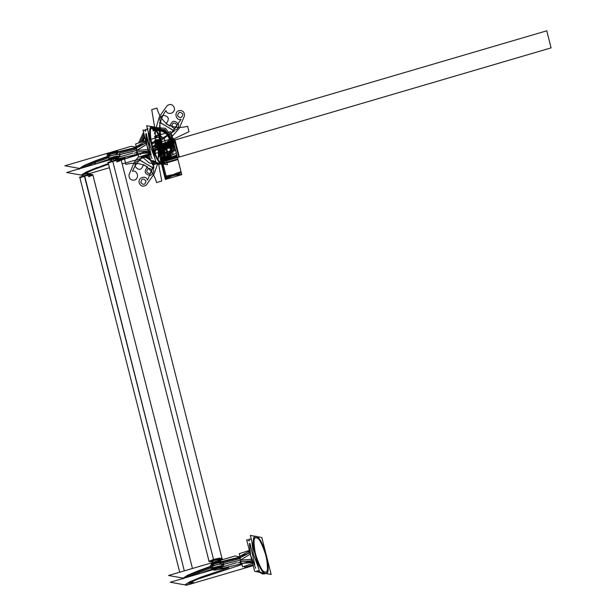 <?xml version="1.0" encoding="UTF-8"?>
<svg xmlns="http://www.w3.org/2000/svg" width="616" height="616" viewBox="0 0 616 616"><rect width="100%" height="100%" fill="white"/><g stroke="black" fill="none" stroke-linecap="round" stroke-linejoin="round"><path stroke-width="0.92" d="M249.395 540.91L248.725 540.786M251.367 539.531L248.933 539.085M259.359 571.124L256.934 570.686M256.418 537.814L255.732 537.837L256.418 537.814C253.653 536.382 253.315 541.764 255.417 553.969C259.59 566.551 262.809 572.587 265.088 572.072L265.773 572.048L265.088 572.072C267.852 573.504 268.183 568.121 266.081 555.917C261.916 543.335 258.689 537.298 256.418 537.814C253.653 536.382 253.315 541.764 255.417 553.969C259.59 566.551 262.809 572.587 265.088 572.072C267.852 573.504 268.183 568.121 266.081 555.917C261.916 543.335 258.689 537.298 256.418 537.814C249.272 535.497 258.474 571.879 265.088 572.072C272.233 574.389 263.024 538.007 256.418 537.814C253.653 536.382 253.315 541.764 255.417 553.969C259.59 566.551 262.809 572.587 265.088 572.072C267.852 573.504 268.183 568.121 266.081 555.917C261.916 543.335 258.689 537.298 256.418 537.814M261.823 537.514L271.179 574.474L259.675 572.372L250.327 535.412L261.823 537.514M256.079 536.467C263.209 536.675 273.134 575.922 265.427 573.419C258.296 573.211 248.364 533.964 256.079 536.467L255.332 536.49L256.079 536.467C253.091 534.919 252.729 540.725 255.001 553.892C259.498 567.467 262.97 573.981 265.427 573.419L263.817 573.896L266.166 573.396L263.817 573.896L261.946 572.788L263.817 573.896L265.427 573.419C268.414 574.967 268.769 569.161 266.505 555.994C262.008 542.419 258.528 535.912 256.079 536.467C253.091 534.919 252.729 540.725 255.001 553.892C259.498 567.467 262.97 573.981 265.427 573.419L262.632 573.958L265.427 573.419C268.414 574.967 268.769 569.161 266.505 555.994C262.008 542.419 258.528 535.912 256.079 536.467C253.091 534.919 252.729 540.725 255.001 553.892C259.498 567.467 262.97 573.981 265.427 573.419C268.414 574.967 268.769 569.161 266.505 555.994C262.008 542.419 258.528 535.912 256.079 536.467M251.798 541.241L253.392 554.369L258.605 568.152L253.392 554.369L251.798 541.241L253.392 554.369L258.605 568.152L253.392 554.369L251.798 541.241L253.392 554.369L258.605 568.152L253.392 554.369L251.798 541.241M264.564 573.866L265.296 573.396L262.632 573.958L259.698 572.38L262.632 573.958L264.564 573.866L262.632 573.958L263.317 573.989L260.553 571.964L263.317 573.989L263.817 573.896L261.946 572.788L263.817 573.896L261.946 572.788L263.817 573.896L265.296 573.396M249.411 543.489L250.674 555.563L255.694 568.322L250.674 555.563L249.411 543.489L250.674 555.563L255.694 568.322L250.674 555.563L249.411 543.489M259.559 572.249L257.465 570.778L259.559 572.249L257.465 570.778L259.559 572.249L254.662 571.355L246.67 539.77L249.226 540.24M251.99 560.814L251.166 560.753L251.998 560.822M251.605 559.289L240.402 560.198L251.605 559.289L240.402 560.198L240.733 561.507L240.433 560.329M249.911 552.598L239.17 558.342L240.486 558.589L239.97 558.489L240.402 560.198L250.281 554.038M251.983 560.783L240.017 561.707L241.341 561.954L240.817 561.854L241.195 563.34M247.763 553.684L249.734 551.882M249.357 550.388L239.254 553.699L239.894 556.233M239.485 556.587L249.98 552.86M249.519 551.035L239.07 556.718L239.878 558.127M239.97 558.489L240.386 560.152M252.452 562.639L240.771 563.455L241.356 563.979L251.905 560.468M253.037 564.949L244.675 567.221L244.436 566.281M248.086 561.854L252.306 562.038M252.675 563.524L242.581 566.836L241.819 563.84M145.73 131.231L145.06 131.108M147.701 129.853L145.276 129.406M155.694 161.446L153.269 161.007M152.745 128.105C155.016 127.589 158.243 133.626 162.408 146.208C164.511 158.412 164.179 163.802 161.415 162.362L162.1 162.339L161.415 162.362C164.179 163.802 164.511 158.412 162.408 146.208C158.243 133.626 155.016 127.589 152.745 128.105L152.06 128.128L152.745 128.105C149.981 126.673 149.642 132.055 151.744 144.26C155.917 156.849 159.144 162.878 161.415 162.362C159.144 162.878 155.917 156.849 151.744 144.26C149.642 132.055 149.981 126.673 152.745 128.105C145.599 125.787 154.801 162.17 161.415 162.362C168.561 164.68 159.351 128.297 152.745 128.105C149.981 126.673 149.642 132.055 151.744 144.26C155.917 156.849 159.144 162.878 161.415 162.362C164.179 163.802 164.511 158.412 162.408 146.208C158.243 133.626 155.016 127.589 152.745 128.105M158.158 127.805L167.506 164.765L156.002 162.662L146.654 125.71L158.158 127.805M152.406 126.757C159.536 126.965 169.462 166.212 161.754 163.717C154.624 163.502 144.691 124.263 152.406 126.757L151.659 126.788L152.406 126.757C149.419 125.21 149.057 131.023 151.328 144.183C155.825 157.758 159.305 164.272 161.754 163.717L160.152 164.187L158.274 163.078L160.152 164.187L158.274 163.078L160.152 164.187L161.754 163.717C159.305 164.272 155.825 157.758 151.328 144.183C149.057 131.023 149.419 125.21 152.406 126.757C154.855 126.203 158.335 132.709 162.832 146.285C165.096 159.452 164.742 165.257 161.754 163.717L158.966 164.249L160.152 164.187L158.274 163.078L160.152 164.187L161.623 163.687L160.152 164.187C158.551 164.472 157.457 163.833 156.88 162.254C157.457 163.833 158.551 164.472 160.152 164.187L161.754 163.717C164.742 165.257 165.096 159.452 162.832 146.285C158.335 132.709 154.855 126.203 152.406 126.757C149.419 125.21 149.057 131.023 151.328 144.183C155.825 157.758 159.305 164.272 161.754 163.717C164.742 165.257 165.096 159.452 162.832 146.285C158.335 132.709 154.855 126.203 152.406 126.757M154.932 158.443L149.719 144.66L148.125 131.531L149.719 144.66L154.932 158.443L149.719 144.66L148.125 131.531L149.719 144.66L154.932 158.443L149.719 144.66L148.125 131.531L149.719 144.66L154.932 158.443M157.111 162.87L158.966 164.249L162.501 163.687L158.966 164.249L156.033 162.67L158.966 164.249M155.886 162.539L153.823 161.107L155.886 162.539L153.823 161.107L155.886 162.539L150.989 161.646L142.997 130.061L145.553 130.53M152.021 158.612L147.001 145.853L145.738 133.78L147.001 145.853L152.021 158.612L147.001 145.853L145.738 133.78L147.001 145.853L152.021 158.612M136.744 150.543L146.608 144.329L136.714 150.443L136.298 148.787L136.683 150.312M148.31 151.074L136.344 151.998L137.668 152.244L137.145 152.144L137.522 153.63M146.608 144.329L136.714 150.443L137.06 151.798L136.714 150.443L147.94 149.588M144.413 152.144L148.633 152.329M148.779 152.93L137.099 153.754L137.684 154.269L148.233 150.758M149.365 155.24L141.002 157.511L140.764 156.572M149.01 153.815L138.908 157.126L138.146 154.131M148.325 151.113L147.494 151.043M148.317 151.105L147.517 151.036L148.317 151.105M135.813 146.877L146.308 143.151M145.846 141.326L135.397 147.008L136.205 148.417M144.09 143.975L146.061 142.173M145.684 140.687L135.582 143.99L136.221 146.523M146.246 142.889L135.497 148.641L136.821 148.88M241.141 563.109L240.263 563.363L241.141 563.109M241.98 563.678L219.912 568.938C229.052 565.403 207.515 570.516 215.123 570.077C212.505 570.293 212.944 569.823 216.447 568.668C222.384 567.282 223.539 567.375 219.912 568.938C224.809 567.475 220.466 567.298 216.447 568.668C212.99 569.869 212.543 570.339 215.123 570.077L228.798 567.683L215.123 570.077L228.798 567.683L200.878 577.215L228.798 567.683L200.878 577.215L189.713 581.835L200.878 577.215L189.713 581.835L185.093 584.707C183.583 585.585 190.906 584.253 192.739 583.313C194.633 582.228 193.185 582.251 188.388 583.383C194.502 582.051 195.311 582.243 190.821 583.96C187.141 584.946 185.224 585.192 185.093 584.707C184.954 585.215 186.871 584.969 190.821 583.96C195.187 582.32 194.379 582.128 188.388 583.383L197.282 579.31L188.388 583.383L197.282 579.31L241.98 564.479M251.328 565.38L253.045 565.696L186.609 585.2L170.293 582.22L236.721 562.716M239.547 556.802L240.825 561.854M240.263 556.933L235.012 555.971L215.338 561.754M183.075 578.124L168.584 575.483L214.114 562.108M211.373 563.386L211.18 564.133L216.67 562.031L221.36 561.553L214.699 562.554C211.935 563.401 210.841 563.971 211.427 564.264C210.872 563.956 211.966 563.386 214.699 562.554L221.36 561.553L220.397 560.899L216.447 561.469L211.473 563.286M213.436 565.195L211.442 565.157L216.316 563.209L221.621 562.577L220.058 563.501L221.621 562.577L214.961 563.578C212.22 564.41 211.134 564.98 211.688 565.288L213.436 565.195C204.674 565.904 227.789 560.021 219.958 563.54L220.058 563.501M211.257 563.563L211.442 565.157L211.18 564.133L216.054 562.185L221.36 561.553L221.621 562.577L221.229 561.284L220.389 560.899L212.99 562.5M210.503 567.444C209.763 567.036 211.219 566.273 214.861 565.165C211.219 566.273 209.763 567.036 210.503 567.444C209.763 567.036 211.219 566.273 214.861 565.165L223.408 563.655L223.038 564.456L240.402 560.167L223.038 564.456L223.408 563.655L214.861 565.165C211.219 566.273 209.763 567.036 210.503 567.444L212.836 567.321L210.179 567.259L216.67 564.672L223.731 563.832L221.521 565.111M223.731 563.832L223.593 565.118L222.53 566.173L223.6 565.118L223.731 563.832L216.67 564.672L210.179 567.259C210.772 565.919 208.631 566.127 213.221 564.125C224.601 561.253 222.291 562.231 223.731 563.832C222.569 562.932 224.555 562.092 219.558 562.516C208.123 565.426 210.718 565.165 210.179 567.259L210.903 568.322L212.351 568.745L210.903 568.322L210.179 567.259M220.805 566.905C227.897 564.125 210.734 567.459 212.535 568.653C210.734 567.459 227.897 564.125 220.805 566.905C228.644 563.386 205.521 569.269 214.283 568.56M240.402 560.167L223.793 564.302L240.402 560.175M240.879 562.085L237.892 562.932L240.879 562.085M226.134 565.827L222.622 566.551L226.134 565.827M212.551 569.538L212.289 568.514L212.551 569.538L217.425 567.598L222.607 566.859L216.07 567.967C213.336 568.799 212.243 569.369 212.797 569.677C212.212 569.384 213.305 568.814 216.07 567.967L222.607 566.859L218.041 567.444L212.797 569.677C212.212 569.384 213.305 568.814 216.07 567.967C213.336 568.799 212.243 569.369 212.797 569.677M212.289 568.514L217.163 566.574L222.468 565.942L217.163 566.574L212.289 568.514M188.003 575.09L187.603 575.852L198.891 571.178L199.145 572.202L198.891 571.178L187.603 575.852L187.865 576.876L187.149 577.269L187.865 576.876L187.603 575.852L182.89 578.786L183.383 577.97L182.89 578.786L183.383 577.97L182.89 578.786L187.603 575.852L187.865 576.876L187.88 575.128L187.603 575.852L182.89 578.786L188.003 575.09L187.603 575.852L198.891 571.178L199.176 570.47L198.891 571.178L199.176 570.47L198.891 571.178L187.603 575.852L187.88 575.128L183.021 578.185L187.88 575.128L199.099 570.485L187.88 575.128M182.89 578.786L183.383 577.97L182.89 578.786M199.145 572.202L198.891 571.178L210.148 567.128L198.891 571.178L210.148 567.128L198.891 571.178L199.176 570.47L198.437 573.989L198.96 572.249L198.437 573.989L198.96 572.249L210.603 568.06L187.549 576.969L198.96 572.249M212.412 569.007L198.852 573.835L212.412 569.007M239.77 557.696L221.514 562.169L239.77 557.696M214.761 560.006L215.269 562.023L214.761 560.006L212.882 560.845L214.761 560.006L215.269 562.023L214.761 560.006C218.38 559.205 218.934 559.305 216.432 560.314C218.934 559.305 218.38 559.205 214.761 560.006C218.38 559.205 218.934 559.305 216.432 560.314C219.204 559.228 218.642 559.128 214.761 560.006L214.93 560.691M213.097 561.684L208.755 561.368L219.08 558.335L222.43 558.943L218.464 560.113L220.644 559.182L213.921 559.852L218.464 560.09L220.644 559.182L213.921 559.852L210.687 561.7L213.036 561.461L213.921 559.852L210.687 561.7L213.036 561.461L213.921 559.852L213.521 559.459L213.921 559.852L213.521 559.459L209.155 561.253L213.521 559.459L218.464 560.09M116.724 161.923C119.735 161.092 121.113 160.376 120.867 159.76L112.743 161.2L113.159 162.824L112.743 161.2L120.559 159.729L119.55 159.683L120.559 159.729L116.724 161.923L120.559 159.729L112.974 160.922L109.294 162.431L112.974 160.922L119.55 159.683L112.974 160.922L108.293 163.194L209.07 561.453L210.279 561.646L209.07 561.453L210.279 561.646L209.07 561.453L108.293 163.194L112.743 161.2L213.521 559.459L219.342 558.142L221.506 558.666L219.342 558.142L213.521 559.459L112.743 161.2L121.175 159.929L112.743 161.2L213.521 559.459L209.155 561.253L213.521 559.459L209.155 561.253L213.521 559.459L219.504 558.127L221.352 558.75L221.953 558.188L213.521 559.459L221.953 558.188L221.352 558.75M121.175 159.929L221.953 558.188L121.175 159.929L112.743 161.2L108.739 162.716L112.743 161.2L213.521 559.459L219.327 558.15L221.521 558.65M119.958 159.737L118.141 159.405L107.815 162.439M112.974 160.922L119.928 159.737L112.974 160.922M113.475 159.744L113.306 159.059C116.924 158.258 117.479 158.358 114.976 159.359C117.479 158.358 116.924 158.258 113.306 159.059C116.924 158.258 117.479 158.358 114.976 159.359C117.748 158.281 117.186 158.181 113.306 159.059L113.814 161.069L113.306 159.059L111.427 159.898L113.306 159.059L113.814 161.069L113.306 159.059L111.427 159.898L111.935 161.908L111.427 159.898M147.663 155.671L149.372 155.987L122.191 163.964M109.44 167.714L88.627 173.82M83.252 175.398L66.62 172.519L133.048 153.007M83.191 175.152L81.42 175.006L86.04 172.126L97.205 167.506L86.04 172.126L81.42 175.006L83.191 175.152L81.42 175.006L86.04 172.126L108.37 163.486M119.727 159.69L125.125 157.973L119.727 159.69L125.125 157.973L117.094 159.482M108.555 164.226L93.609 169.6L85 173.496L93.609 169.6L108.555 164.226L93.609 169.6L85 173.496L88.619 173.781M138.307 154.77L121.352 159.991M111.542 160.352L111.45 160.368C108.832 160.584 109.271 160.121 112.774 158.959C118.711 157.581 119.866 157.665 116.239 159.228L138.307 153.969M85.123 174.536L84.954 173.851C88.573 173.058 89.135 173.158 86.625 174.159C89.135 173.158 88.573 173.058 84.954 173.851C88.573 173.058 89.135 173.158 86.625 174.159C89.397 173.081 88.843 172.981 84.954 173.851L83.075 174.69L84.954 173.851L85.462 175.868L84.954 173.851L83.075 174.69L83.591 176.707L83.075 174.69M136.305 148.779L137.584 153.838M140.725 154.408L138.554 154.015M136.097 147.986L117.841 152.46L136.097 147.986M120.12 154.593L136.729 150.466L120.12 154.601M116.724 153.731L116.285 153.831C124.124 150.312 101.001 156.195 109.764 155.494L107.769 155.448L112.643 153.5L117.949 152.868L116.386 153.792L117.949 152.868L112.643 153.5L107.769 155.448L109.764 155.494M136.729 150.466L119.365 154.747L136.69 150.327M118.95 156.849L122.461 156.118L118.95 156.849M134.219 153.222L137.206 152.375L134.219 153.222M137.468 153.399L136.59 153.654L137.468 153.399M111.45 160.368C103.842 160.807 125.387 155.694 116.239 159.228C121.136 157.773 116.794 157.596 112.774 158.959C109.317 160.16 108.87 160.63 111.45 160.368M108.878 159.829L108.616 158.805L108.986 160.075L114.368 157.734L118.934 157.157L113.752 157.889L109.124 159.968C108.539 159.675 109.633 159.105 112.397 158.258L118.811 157.126L112.397 158.258C109.663 159.09 108.57 159.66 109.124 159.968C108.539 159.675 109.633 159.105 112.397 158.258C109.663 159.09 108.57 159.66 109.124 159.968M108.616 158.805L113.49 156.864L118.796 156.233L112.135 157.234C109.402 158.066 108.308 158.635 108.863 158.943C108.308 158.635 109.402 158.066 112.135 157.234C116.116 155.879 121.568 155.702 117.14 157.196C121.568 155.702 116.116 155.879 112.135 157.234C109.402 158.066 108.308 158.635 108.863 158.943M110.611 158.851C101.848 159.559 124.971 153.677 117.14 157.196M106.506 157.557L107.184 155.579L106.506 157.557L112.998 154.963L120.058 154.123L112.998 154.963L106.506 157.557L109.163 157.611L106.83 157.734C106.091 157.326 107.546 156.564 111.196 155.455L120.058 154.123L111.196 155.455C107.546 156.564 106.091 157.326 106.83 157.734C106.091 157.326 107.546 156.564 111.196 155.455C107.546 156.564 106.091 157.326 106.83 157.734M119.735 153.946L119.365 154.747L119.735 153.946L119.365 154.747L120.058 154.123L120.051 155.063L118.857 156.464L119.92 155.417L120.058 154.123M95.18 164.126L108.747 159.298L95.18 164.126M95.48 162.493L94.764 164.287L95.288 162.539L82.883 167.737L84.192 167.167L83.93 166.143L95.218 161.469L95.503 160.761L95.218 161.469L95.503 160.761L95.218 161.469L106.476 157.419L95.218 161.469L106.476 157.419L95.218 161.469L95.48 162.493L94.764 164.287L95.48 162.493L84.192 167.167L83.93 166.143L95.218 161.469L83.93 166.143L84.207 165.419L79.349 168.484L79.164 169.215L79.349 168.484L84.207 165.419L83.93 166.143L79.218 169.077L79.71 168.26L79.218 169.077L83.93 166.143L79.218 169.077L83.93 166.143L84.192 167.167L84.33 165.381L83.93 166.143L95.218 161.469L95.503 160.761L94.764 164.287L95.48 162.493L95.218 161.469L95.48 162.493M110.441 152.406L64.911 165.773L79.402 168.414M111.665 152.044L131.339 146.261L136.59 147.224M117.687 151.844L112.998 152.321L107.507 154.424L112.381 152.475L117.687 151.844L111.026 152.845C108.262 153.692 107.169 154.262 107.754 154.554C107.199 154.246 108.293 153.677 111.026 152.845L117.687 151.844C118.696 151.036 117.063 151.012 112.774 151.759C107.831 153.292 106.075 154.177 107.507 154.424L107.769 155.448L107.507 154.424C106.075 154.177 107.831 153.292 112.774 151.759C117.063 151.012 118.696 151.036 117.687 151.844L117.949 152.868L117.687 151.844M95.503 160.761L95.218 161.469L95.503 160.761M84.33 165.381L83.93 166.143L84.207 165.419L95.426 160.776L84.207 165.419M79.71 168.26L79.218 169.077L79.71 168.26M84.954 173.851L85.462 175.868L84.954 173.851M91.615 174.536L89.79 174.205L79.464 177.231M88.373 176.723C91.384 175.891 92.762 175.167 92.516 174.559L84.4 175.999L92.207 174.528L91.207 174.482L92.207 174.528L88.373 176.723L92.207 174.528L84.623 175.714L91.207 174.482L84.623 175.714L80.95 177.223L84.623 175.714L91.576 174.536L84.623 175.714L80.388 177.516L84.623 175.714L81.25 177L84.623 175.714L184.315 570.863L84.4 175.999L92.823 174.728L84.4 175.999L184.315 570.863L84.4 175.999L79.941 177.986L84.4 175.999L84.808 177.624L84.4 175.999L92.823 174.728L192.454 568.468L92.823 174.728M87.426 173.296L86.587 173.45M83.622 174.313L83.198 174.544M115.769 158.505L114.946 158.643M111.966 159.521L111.542 159.744M156.017 144.791L158.22 145.93L157.927 144.783L156.995 144.229M156.941 145.068L157.796 144.267M153.107 130.885C161.739 129.268 167.583 132.725 170.624 141.256C172.018 150.273 168.615 156.441 160.414 159.775M150.273 158.828L145.645 155.009M142.912 141.672L144.814 137.245M154.832 137.714L155.879 137.406L155.617 136.367L154.57 136.675M155.917 136.275L156.187 137.322L157.234 137.014L156.972 135.967L155.917 136.275M163.794 151.844L164.272 150.604L163.371 152.252L164.48 152.475L163.255 153.384L162.431 151.151L163.078 153.707L164.187 153.384L164.726 152.398L163.794 151.844M158.497 153.677C158.635 152.368 159.236 152.052 160.299 152.737L159.205 153.33L160.676 152.899M158.258 153.754C159.067 155.024 159.891 155.016 160.707 153.715L160.414 153.808M162.647 153.561L161.584 153.869L161.361 152.976L162.355 152.406L161.292 152.722L161.069 151.821L162.062 151.259L160.761 151.636L161.407 154.2L162.647 153.561M165.211 152.806L166.043 152.56L165.211 152.806M159.59 140.171L161.631 148.225L159.583 140.171L151.859 142.442L159.59 140.171L161.631 148.225L154.231 150.396L161.646 148.225L159.606 140.163M154.501 136.459L170.894 131.639L173.135 140.517L156.741 145.338L173.135 140.517L178.232 160.676L173.135 140.517L156.741 145.338C160.168 145.461 165.804 144.521 173.635 142.512L157.257 147.355L173.643 142.542L173.135 140.517L156.741 145.338L173.135 140.517L156.741 145.338L173.135 140.517L156.741 145.338L173.135 140.517L156.741 145.338L173.135 140.517L156.741 145.338L173.135 140.517L156.741 145.338L173.135 140.517L156.741 145.338L173.135 140.517L156.741 145.338L173.135 140.517L177.454 157.588L161.292 162.339L177.454 157.588L161.292 162.339L177.454 157.588L173.135 140.517L177.454 157.588L173.135 140.517L177.454 157.588L161.592 162.247L157.273 145.176L158.882 144.706L163.201 161.777L161.592 162.247L157.273 145.176L158.882 144.706L163.201 161.777L161.292 162.339L177.454 157.588L161.292 162.339L177.454 157.588L161.292 162.339L177.454 157.588L173.135 140.517L156.741 145.33L173.135 140.517L156.741 145.33L173.135 140.517L177.454 157.588L173.135 140.517L177.454 157.588L161.292 162.339L177.454 157.588L160.838 161.507M152.768 129.545C162.208 127.781 168.591 131.554 171.91 140.879C173.442 150.727 169.723 157.473 160.753 161.115C180.55 156.356 172.056 122.823 152.745 129.545C172.033 122.838 180.519 156.356 160.722 161.123C180.55 156.356 172.056 122.823 152.745 129.545M150.712 160.56L144.244 155.471L150.72 160.584M141.434 142.165L144.375 135.505M160.668 160.776C169.446 157.219 173.088 150.612 171.595 140.972C168.337 131.847 162.093 128.151 152.853 129.876M144.483 135.928L141.796 142.05M144.614 155.347L150.604 160.145L144.583 155.363M157.119 146.808L173.512 141.996C168.307 144.644 162.84 146.246 157.119 146.808L165.142 143.721L173.512 141.996L173.273 141.072L175.198 148.672C169.431 147.786 163.648 148.133 157.85 149.703C163.648 148.133 169.431 147.786 175.198 148.672L173.273 141.064L173.535 142.096L157.142 146.908L173.535 142.096C167.768 143.905 162.632 146.793 158.119 150.774C162.632 146.785 167.768 143.898 173.535 142.096C167.768 143.905 162.632 146.793 158.119 150.774C162.632 146.793 167.768 143.905 173.535 142.096L175.652 150.481L159.267 155.294L175.652 150.481L159.267 155.294L175.652 150.481L174.906 147.517L171.595 146.978L174.189 144.698L173.273 141.072L173.697 142.743L165.504 145.153L157.303 147.555L173.697 142.743L157.303 147.555L173.697 142.743L173.273 141.072L156.88 145.884C162.786 144.298 168.607 144.106 174.351 145.322L174.228 144.845C168.476 143.928 162.693 144.275 156.888 145.892L173.273 141.072L156.88 145.884L173.273 141.072L157.781 149.419L173.273 141.072C168.722 144.976 163.579 147.84 157.835 149.657C162.362 145.722 167.514 142.858 173.273 141.072C168.892 145.253 163.787 148.279 157.958 150.127C163.725 148.341 168.869 145.476 173.396 141.541L173.273 141.064L156.88 145.884C162.639 146.839 168.43 146.523 174.251 144.922C168.43 146.523 162.639 146.839 156.88 145.876C162.647 146.762 168.43 146.416 174.228 144.845C168.43 146.416 162.647 146.762 156.88 145.876L173.273 141.072L156.88 145.884C162.624 147.093 168.453 146.908 174.343 145.314C168.453 146.908 162.632 147.093 156.88 145.876C162.639 146.839 168.43 146.516 174.251 144.922C168.43 146.523 162.639 146.839 156.88 145.876L173.273 141.072L156.88 145.884L173.273 141.072L156.88 145.884L173.273 141.072L165.25 144.159L156.88 145.884C162.639 146.839 168.43 146.523 174.251 144.922C168.43 146.523 162.639 146.839 156.88 145.876C162.639 146.839 168.43 146.516 174.251 144.922C168.43 146.516 162.639 146.839 156.88 145.876L173.273 141.072L157.781 149.419L173.273 141.072C168.892 145.253 163.787 148.271 157.958 150.127C163.725 148.341 168.869 145.476 173.396 141.541L173.273 141.064C168.722 144.976 163.579 147.84 157.835 149.657C162.362 145.722 167.514 142.858 173.273 141.072L156.88 145.884M174.49 140.125L172.68 154.562L161.746 163.71L172.68 154.562L174.49 140.125L165.481 128.297L150.966 127.219L165.481 128.297L174.49 140.125M159.344 164.287L149.303 163.017L141.534 156.333L149.303 163.017L159.344 164.287M138.561 143.089L143.543 132.232L138.561 143.089M146.454 129.622L148.017 128.605L146.454 129.622M173.188 140.502L164.857 129.545L151.413 128.528L164.857 129.545L173.188 140.502L171.525 153.877L161.407 162.362L171.525 153.877L173.188 140.502M143.951 133.834L139.978 142.643L143.951 133.834M142.889 155.91L156.579 163.132L142.889 155.91M157.273 145.176L158.243 144.891L162.562 161.962L161.592 162.247L157.273 145.176L158.243 144.891L162.562 161.962L161.592 162.247L157.273 145.176L158.243 144.891L162.562 161.962L161.592 162.247L157.273 145.176L158.243 144.891L162.562 161.962L161.592 162.247L157.273 145.176L158.243 144.891L162.562 161.962L161.592 162.247L157.273 145.176L158.243 144.891L162.562 161.962L161.592 162.247L157.273 145.176L158.882 144.706L163.201 161.777L161.592 162.247L157.273 145.176L158.882 144.706L163.201 161.777L161.592 162.247L157.273 145.176L158.243 144.891L162.562 161.962L161.592 162.247L157.273 145.176L158.243 144.891L162.562 161.962L161.592 162.247L157.273 145.176L158.243 144.891L162.562 161.962L161.592 162.247L157.273 145.176L158.243 144.891L162.562 161.962L161.592 162.247L157.273 145.176L158.243 144.891L162.562 161.962L161.592 162.247L157.273 145.176L158.243 144.891L162.562 161.962L161.592 162.247L157.273 145.176L158.258 144.891L162.008 159.698L166.898 179.033L165.912 179.318L157.273 145.176L158.258 144.891L166.898 179.033L165.912 179.318L157.273 145.176L158.258 144.891L162.578 161.962L161.592 162.247L157.273 145.176L158.258 144.891L162.578 161.962L161.592 162.247L157.273 145.176L158.258 144.891L162.578 161.962L161.592 162.247L157.273 145.176L158.258 144.891L162.578 161.962L161.592 162.247L157.273 145.176L158.258 144.891L166.898 179.033L165.912 179.318L157.273 145.176L158.258 144.891L166.898 179.033L165.912 179.318L157.273 145.176L158.258 144.891L162.578 161.962L161.592 162.247L157.273 145.176L158.258 144.891L162.578 161.962L161.592 162.247L157.273 145.176L158.258 144.891L162.578 161.962L161.592 162.247L157.273 145.176L158.258 144.891L162.578 161.962L161.592 162.247L157.273 145.176L159.213 144.606L163.533 161.685L161.592 162.247L157.273 145.176L159.213 144.606L163.533 161.685L161.592 162.247L157.273 145.176L159.213 144.606L163.533 161.685L161.592 162.247L157.273 145.176L158.258 144.891L162.578 161.962L161.592 162.247L157.273 145.176L158.258 144.891L162.578 161.962L161.592 162.247L157.273 145.176L158.258 144.891L162.578 161.962L161.592 162.247L157.273 145.176L158.258 144.891L166.898 179.033L165.912 179.318L157.273 145.176L158.258 144.891L166.898 179.033L165.912 179.318L157.273 145.176L158.258 144.891L162.578 161.962L161.592 162.247L157.273 145.176L158.258 144.891L166.898 179.033L165.912 179.318L157.273 145.176L158.258 144.891L162.578 161.962L161.592 162.247L157.273 145.176L158.258 144.891L162.578 161.962L161.592 162.247L157.273 145.176L158.258 144.891L162.578 161.962L161.592 162.247L157.273 145.176L158.258 144.891L162.578 161.962L161.592 162.247L157.273 145.176L158.258 144.891L166.898 179.033L165.912 179.318L157.273 145.176L159.213 144.606L163.533 161.685L161.592 162.247L157.273 145.176L159.213 144.606L163.533 161.685L161.592 162.247L157.273 145.176L159.213 144.606L163.533 161.685L161.592 162.247L157.273 145.176L159.213 144.606L163.533 161.685L161.592 162.247L157.273 145.176L159.213 144.606L163.533 161.685L161.592 162.247L157.273 145.176L160.468 144.236L164.788 161.315L161.592 162.247L157.273 145.176L160.468 144.236L164.788 161.315L161.592 162.247L157.273 145.176L158.889 144.706L163.209 161.777L161.592 162.247L157.273 145.176L158.889 144.706L163.209 161.777L161.592 162.247L157.273 145.176L158.889 144.706L163.209 161.777L161.592 162.247L157.273 145.176L158.889 144.706L163.209 161.777L161.592 162.247L157.273 145.176L160.468 144.236L164.788 161.315L161.592 162.247L157.273 145.176L160.468 144.236L164.788 161.315L161.592 162.247L157.273 145.176L160.468 144.236L164.788 161.315L161.592 162.247L157.273 145.176L160.468 144.236L164.788 161.315L161.592 162.247L157.273 145.176L158.889 144.706L163.209 161.777L161.592 162.247L157.273 145.176L158.889 144.706L163.209 161.777L161.592 162.247L157.273 145.176L158.889 144.706L163.209 161.777L161.592 162.247L157.273 145.176L158.889 144.706L163.209 161.777L161.592 162.247L157.273 145.176L160.468 144.236L164.788 161.315L161.592 162.247L157.273 145.176L160.468 144.236L164.788 161.315L161.592 162.247L157.273 145.176M144.367 135.481L141.411 142.18M166.436 146.57L164.926 148.533L164.888 150.62L154.886 153.553L164.849 150.627L165.265 149.881L164.926 148.533L166.436 146.57L164.511 138.97L166.436 146.57M150.735 139.424L161.23 136.336L161.946 136.76L162.285 138.1L164.511 138.97L162.285 138.1L161.276 136.329L150.735 139.424M153.053 147.162L160.784 144.891L160.437 143.505L160.784 144.876L153.045 147.147M156.372 141.118L158.428 149.164L156.387 141.11M156.803 144.86L157.38 145.73L157.126 144.729M157.057 144.683L157.319 145.722L157.057 144.683M157.103 144.637L157.38 145.73L157.103 144.637M156.472 144.96L157.804 145.507L157.627 144.483L157.827 145.599L157.581 144.644M157.904 145.746L157.057 144.483M157.003 146.354L157.08 144.044C158.304 144.883 158.297 145.738 157.065 146.608C158.297 145.738 158.304 144.883 157.08 144.044L157.003 146.354C162.755 147.27 168.538 146.924 174.343 145.314C168.538 146.924 162.755 147.278 157.003 146.354L156.872 144.275L157.003 146.354M157.049 146.539L173.135 140.517L156.741 145.338L173.135 140.517L156.741 145.338L173.135 140.517L156.741 145.338L173.135 140.517L156.741 145.338L173.135 140.517L156.741 145.338L173.135 140.517L156.741 145.338L173.135 140.517L156.741 145.338L173.135 140.517L172.626 138.5L156.233 143.312L172.626 138.5L177.454 157.588L161.292 162.339L177.454 157.588C173.55 157.696 167.937 158.682 160.614 160.545M157.835 145.468L157.804 144.29L158.143 145.653L157.804 144.29L157.835 145.468L156.972 145.722L157.835 145.468M156.633 144.899L156.857 145.769L156.633 144.899M156.841 145.715L156.649 144.953L156.841 145.715M157.804 149.511L161.107 150.058L158.512 152.329M159.567 140.333L161.477 148.202L159.567 140.333M152.013 142.465L159.475 140.279L152.013 142.465M157.596 148.695C161.192 145.23 160.622 142.989 155.894 141.973C160.622 142.989 161.192 145.23 157.596 148.695M156.241 141.303L158.212 149.08L156.241 141.303M154.077 150.373L161.531 148.102L154.077 150.373M159.429 144.544L163.633 161.654L179.333 157.065L174.983 139.855L159.429 144.544M156.364 147.255L157.542 145.076L156.364 147.255M155.001 149.465L160.199 147.94L160.668 147.085L159.298 141.68L158.489 141.203L159.298 141.68L160.668 147.085L160.199 147.94L155.001 149.465M157.203 147.139C167.652 143.782 168.284 142.619 173.135 140.517L156.764 145.33L173.135 140.517L177.246 156.757C166.759 159.968 165.997 160.645 161.061 162.408L169.585 159.906L165.265 142.827L156.741 145.33L173.135 140.517L156.741 145.338L173.135 140.517L156.741 145.338L173.135 140.517L177.454 157.588C172.287 158.435 171.194 157.781 160.607 160.599M178.802 157.203L174.367 140.155L158.759 144.644L163.101 161.808L178.802 157.203L174.367 140.155L158.759 144.644L163.101 161.808L178.802 157.203M157.511 148.364C164.726 146.031 169.939 143.42 173.135 140.517L177.146 156.387L161.061 162.408L169.593 159.914L165.265 142.82L156.741 145.33C160.044 146.523 165.873 146.385 174.251 144.929L174.505 145.946C168.746 147.54 162.986 147.971 157.226 147.224C162.986 147.971 168.746 147.54 174.505 145.946C168.746 147.54 162.986 147.971 157.226 147.224C162.986 147.971 168.746 147.54 174.505 145.946L175.622 150.335C169.854 152.144 164.718 155.032 160.206 159.013C164.711 155.032 169.854 152.144 175.622 150.335C169.854 152.144 164.718 155.032 160.206 159.013C164.711 155.032 169.854 152.137 175.622 150.335L177.454 157.588L161.292 162.339L177.454 157.588C173.412 157.342 167.729 158.096 160.422 159.86M151.713 161.777L152.545 164.919L157.18 163.548M159.405 144.552L163.61 161.661L179.318 157.072L174.959 139.863L159.405 144.552M157.973 146.777L157.119 143.412L157.973 146.777M158.805 153.484C163.356 149.572 168.499 146.708 174.243 144.891L156.888 145.9C162.824 144.467 168.645 144.275 174.351 145.322L174.243 144.891C168.499 146.708 163.356 149.572 158.805 153.484M161.623 146.731L164.072 147.855L162.485 150.158C159.544 149.796 159.251 148.649 161.623 146.731L164.072 147.855L162.485 150.158C159.544 149.796 159.251 148.656 161.623 146.731M173.512 141.996L173.273 141.072C167.444 142.927 162.339 145.946 157.958 150.142C162.339 145.946 167.444 142.927 173.273 141.072L174.02 144.036L171.433 146.308L174.736 146.847L175.652 150.481L173.512 141.996M155.093 145.815C156.757 147.709 157.85 147.386 158.389 144.852C157.85 147.386 156.757 147.709 155.093 145.815M155.394 145.73C155.833 143.651 156.734 143.382 158.096 144.937C156.734 143.382 155.833 143.651 155.394 145.73M157.727 149.218L174.12 144.406L157.727 149.218M157.249 147.324C164.949 144.775 170.239 142.504 173.135 140.517L177.231 156.695L161.061 162.408L169.593 159.914L165.265 142.827L156.741 145.33L173.135 140.517L177.454 157.588L160.761 161.2M160.599 144.745L160.345 143.736L160.599 144.745L160.345 143.736L160.599 144.745L153.138 146.931L160.599 144.745M156.379 146.2L155.94 146.323M150.281 158.851L145.615 155.016M142.889 141.68L144.806 137.214M153.076 130.892C170.74 124.748 178.501 155.417 160.383 159.783M156.572 136.891L157.111 135.343L156.056 135.651L157.041 135.451L156.464 137.237L157.511 136.929L156.572 136.891M156.225 137.892L155.286 138.076L155.571 135.79L155.178 138.2L156.225 137.892M161.908 151.297L162.316 153.931L161.908 151.297M159.875 152.66L161.946 154.038L161.3 151.482L161.515 153.399L159.452 152.021L160.345 154.508L159.875 152.66M163.979 151.659L162.824 151.998C163.417 150.82 164.079 150.766 164.819 151.821L162.932 153.068C164.249 153.731 164.965 153.292 165.065 151.752C163.91 150.358 163.086 150.55 162.578 152.345L163.979 151.659M160.637 160.784C180.018 156.125 171.718 123.316 152.822 129.891M144.475 135.905L141.772 142.057M156.957 146.169C167.444 142.958 168.199 142.281 173.135 140.517L156.741 145.338C161.908 144.49 163.009 145.145 173.589 142.327L177.454 157.588L161.292 162.339L177.454 157.588C172.372 158.774 171.402 158.605 160.853 161.569M157.627 144.483L157.542 145.553M157.727 144.013L156.826 145.653M156.541 144.021C158.243 144.521 158.42 145.384 157.065 146.608C158.42 145.384 158.243 144.521 156.541 144.021M157.388 147.879C164.518 145.399 169.762 142.951 173.135 140.517L156.741 145.33C160.222 145.43 165.85 144.475 173.627 142.473L181.774 174.659C178.347 174.536 172.719 175.475 164.88 177.485L164.618 176.446C171.933 174.505 177.654 173.912 181.774 174.659L165.381 179.479L161.423 163.81L164.888 177.524C172.673 175.522 178.301 174.567 181.774 174.659L165.381 179.479L161.423 163.81L164.634 176.499C171.895 174.567 177.616 173.958 181.774 174.659L165.381 179.479L161.423 163.81L165.381 179.479L161.423 163.81L165.381 179.479L161.423 163.81L165.381 179.479L161.423 163.81L165.381 179.479L181.774 174.659L165.381 179.479C168.276 177.493 173.573 175.221 181.266 172.673L176.677 154.508L181.774 174.659L165.381 179.479C168.584 176.576 173.789 173.966 181.004 171.633L176.884 155.332L181.774 174.659L165.381 179.479L181.774 174.659L176.446 153.623L181.281 172.711C173.627 175.237 168.33 177.493 165.381 179.479C168.638 176.592 173.851 173.997 181.019 171.687L173.135 140.517L156.741 145.33L173.135 140.517L175.383 149.395L158.99 154.208L175.391 149.395L158.982 154.216M157.634 148.849L160.938 149.388L158.343 151.667M157.326 147.64L173.72 142.827L173.481 141.903C167.752 142.465 162.293 144.075 157.095 146.716M177.816 158.997L161.384 163.687L177.816 158.997L173.674 142.643L177.816 158.997M157.196 147.478L173.674 142.643L157.196 147.478M157.45 148.133L173.812 143.197L177.97 159.536L161.446 164.395L161.33 163.841M157.234 147.278C159.313 145.268 158.99 143.967 156.241 143.374C158.997 143.975 159.321 145.276 157.234 147.286C164.888 144.76 170.185 142.504 173.135 140.517L156.741 145.33L173.135 140.517L177.454 157.588L161.292 162.339L177.454 157.588C174.159 156.402 168.322 156.541 159.944 157.996M173.535 142.096L173.273 141.072L173.535 142.096M157.45 148.109L173.804 143.174L177.97 159.513L161.423 164.372L161.184 163.471M156.064 141.911L156.872 142.388L158.243 147.802L157.773 148.656M144.999 155.224L141.911 157.873C137.776 161.577 134.619 166.027 132.455 171.24C137.722 169.8 139.686 178.809 134.373 180.072C130.731 180.419 128.936 178.686 129.006 174.852L134.226 162.316L138.723 156.41M151.782 144.39L174.367 131.1L161.323 123.192C158.92 119.904 159.498 117.279 163.048 115.315C168.846 116.216 169.831 119.034 166.004 123.778C172.85 127.535 180.049 128.367 187.603 126.265L188.973 131.678L153.138 148.995M157.858 149.742C165.758 146.423 170.855 143.343 173.135 140.517L177.454 157.588C174.444 157.534 168.815 158.489 160.568 160.453M157.234 147.286C159.321 145.276 158.997 143.975 156.248 143.382C158.997 143.975 159.321 145.276 157.234 147.286C165.265 144.475 170.57 142.219 173.135 140.517L177.454 157.588L161.292 162.339L177.454 157.588L161.292 162.339L177.454 157.588L161.292 162.339L177.454 157.588L161.292 162.339L177.454 157.588L161.292 162.339L177.454 157.588L161.292 162.339L177.454 157.588L161.292 162.339L177.454 157.588L161.292 162.339L177.454 157.588L161.292 162.339L177.454 157.588L161.292 162.339L177.454 157.588L161.292 162.339L177.454 157.588L161.292 162.339L177.454 157.588L173.135 140.517L180.596 170.024L173.905 143.551C166.582 145.492 160.868 146.084 156.741 145.33L173.111 140.525L177.454 157.596L173.135 140.517L180.85 171.002L173.889 143.497C166.62 145.43 160.907 146.038 156.741 145.33L173.111 140.525L177.454 157.588L173.135 140.517L176.961 155.74C169.777 158.143 164.48 160.36 161.061 162.408C163.348 159.583 168.438 156.502 176.338 153.184L176.961 155.64C168.93 158.451 163.633 160.707 161.061 162.408C164.434 159.975 169.685 157.527 176.807 155.047L173.604 142.381C166.266 144.244 160.645 145.23 156.741 145.33L173.135 140.517L177.454 157.588L173.358 141.418L156.741 145.33L173.135 140.517L177.454 157.588L173.627 142.473C165.381 144.437 159.76 145.391 156.741 145.33L173.135 140.517L177 155.786C166.543 159.144 165.912 160.306 161.061 162.408M156.279 140.055L158.32 141.249L160.021 147.994L158.828 150.142M159.074 156.926C160.899 145.415 161.092 133.895 159.629 122.384L172.826 130.007C176.784 130.476 178.679 128.629 178.509 124.463C174.813 119.75 171.964 120.297 169.97 126.118C163.363 121.922 159.02 115.924 156.934 108.116L151.736 109.64L155.371 131.793L155.232 154.339M154.37 161.654L153.846 164.942L147.532 180.165C146.054 174.728 137.568 177.554 139.216 182.937C140.771 186.371 143.128 187.079 146.277 185.077L154.054 174.051L157.619 163.794M176.892 124.933C176.053 128.906 174.328 129.414 171.733 126.449C172.572 122.476 174.297 121.968 176.892 124.933M146 180.942C145.153 184.916 143.436 185.424 140.833 182.459C141.68 178.486 143.397 177.978 146 180.942M157.496 148.31C164.672 146 169.885 143.405 173.135 140.517L173.781 143.066C166.466 144.829 160.791 145.584 156.741 145.33L173.135 140.517L177.454 157.588L173.442 141.726L156.741 145.33L173.135 140.517L177.454 157.588L173.342 141.357C162.793 144.321 161.823 144.152 156.741 145.33L173.135 140.517C169.723 142.566 164.41 144.791 157.219 147.193M156.972 146.231L173.135 140.517L156.741 145.33M161.908 143.821L159.652 149.965L153.399 149.742L159.652 149.965L161.908 143.821L157.196 139.763L151.882 143.112L157.188 139.763L161.908 143.821M154.162 146.092C156.764 149.057 158.481 148.548 159.328 144.575C158.481 148.548 156.764 149.057 154.162 146.092M164.395 143.089L546.769 30.8L551.089 47.871L168.715 160.16L164.395 143.089L546.769 30.8L551.089 47.871L168.715 160.16L164.395 143.089L546.769 30.8L551.089 47.871L168.715 160.16L164.395 143.089L546.769 30.8L551.089 47.871L168.715 160.16L164.395 143.089M158.466 144.829L162.786 161.9L158.466 144.829M158.104 150.712C164.849 149.087 161.962 137.668 155.386 139.955C161.962 137.668 164.849 149.087 158.104 150.712M156.064 142.643C159.844 143.459 160.299 145.253 157.427 148.025C160.299 145.253 159.844 143.459 156.064 142.643M149.788 154.169L139.124 159.567L152.16 167.475C154.57 170.763 153.992 173.389 150.443 175.352C144.644 174.451 143.651 171.633 147.478 166.89C140.641 163.132 133.441 162.301 125.887 164.403L124.517 158.99L137.722 154.262M152.445 146.785L171.571 132.786L181.035 119.427C175.768 120.867 173.804 111.858 179.11 110.595C182.76 110.249 184.546 111.981 184.477 115.808L179.264 128.351L167.567 141.526L154.077 151.582M150.011 173.674C152.884 170.901 152.429 169.115 148.649 168.299C145.769 171.071 146.223 172.857 150.011 173.674M180.904 117.664C183.776 114.892 183.322 113.098 179.541 112.289C176.661 115.053 177.115 116.847 180.904 117.664M154.662 140.525L156.695 141.726L157.681 141.434L158.481 141.919L159.852 147.324L158.397 148.471M155.717 142.011L156.703 141.726L158.412 148.464M158.173 159.598L159.644 125.726C160.614 120.159 162.724 115.084 165.95 110.503C167.429 115.939 175.922 113.113 174.274 107.731C172.719 104.296 170.363 103.588 167.213 105.59L159.429 116.616L154.416 133.741M153.114 160.391L153.854 168.284L140.656 160.661C136.698 160.191 134.812 162.039 134.981 166.204C138.677 170.917 141.518 170.37 143.52 164.549C150.119 168.746 154.47 174.744 156.556 182.552L161.754 181.027L158.635 164.179M157.288 147.47C159.567 145.268 159.213 143.844 156.202 143.197C159.213 143.844 159.567 145.268 157.288 147.47C159.567 145.268 159.213 143.844 156.202 143.197C159.213 143.844 159.567 145.268 157.288 147.47M156.349 143.782C158.535 144.252 158.797 145.284 157.134 146.885C158.797 145.284 158.535 144.252 156.349 143.782C158.535 144.252 158.797 145.284 157.134 146.885C158.797 145.284 158.535 144.252 156.349 143.782M154.693 145.938C155.363 142.781 156.734 142.381 158.797 144.729C156.734 142.381 155.363 142.781 154.693 145.938C155.363 142.781 156.734 142.381 158.797 144.729C156.734 142.381 155.363 142.781 154.693 145.938M154.87 145.884C156.757 148.032 158.004 147.663 158.612 144.783C158.004 147.663 156.757 148.032 154.87 145.884C156.757 148.032 158.004 147.663 158.612 144.783C157.996 147.663 156.749 148.025 154.862 145.876M157.303 147.532C159.66 145.268 159.282 143.798 156.187 143.128C159.282 143.798 159.66 145.268 157.303 147.532C159.66 145.268 159.282 143.798 156.187 143.128C159.282 143.798 159.66 145.268 157.303 147.532M158.243 151.259L174.636 146.446L173.273 141.072L174.636 146.446L173.273 141.072L174.636 146.446L173.273 141.072L174.636 146.446L173.273 141.072L174.636 146.446L158.243 151.259M155.255 145.769C155.74 143.474 156.734 143.181 158.235 144.899C157.75 147.193 156.757 147.478 155.255 145.769C156.757 147.478 157.75 147.193 158.235 144.899C156.734 143.181 155.74 143.474 155.255 145.769M154.631 145.954C155.317 142.696 156.734 142.288 158.859 144.714C158.166 147.971 156.757 148.379 154.631 145.954C156.757 148.379 158.166 147.971 158.859 144.714C156.734 142.288 155.317 142.696 154.631 145.954M260.553 571.964L263.317 573.989M146.585 137.137L150.928 154.293M155.355 161.384L155.763 161.723M214.699 562.554C211.935 563.401 210.841 563.971 211.427 564.264C210.872 563.956 211.966 563.386 214.699 562.554M219.696 562.516L221.113 561.422L219.696 562.516M223.038 564.456L223.408 563.655M111.026 152.845C108.262 153.692 107.169 154.262 107.754 154.554C107.199 154.246 108.293 153.677 111.026 152.845M116.024 152.806L117.44 151.713L116.024 152.806M116.285 153.831C123.377 151.051 106.214 154.385 108.016 155.579M259.667 572.349L258.381 570.947L259.667 572.349M254.785 564.741L250.042 543.466L254.785 564.741M250.951 539.454L251.22 538.962L250.951 539.454M155.994 162.639L154.731 161.269L155.994 162.639M151.113 155.032L146.377 133.757L151.113 155.032M147.263 129.776L147.547 129.252L147.263 129.776M222.73 566.966L222.468 565.942L222.73 566.966M184.584 584.83L185.516 585L184.584 584.83M190.221 584.137L191.453 583.783L190.221 584.137M182.837 578.925L183.021 578.185L182.837 578.925M199.099 570.485L210.141 566.512L199.099 570.485M223.161 562.893L240.024 558.704L223.161 562.893M221.367 561.592L239.624 557.118L221.367 561.592M212.882 560.845L213.39 562.862L212.882 560.845M218.303 559.474L218.819 561.484L218.303 559.474M209.686 561.653L210.687 561.7L209.686 561.653M109.602 162.201L108.739 162.716L109.602 162.201M81.843 175.291L80.912 175.121L81.843 175.291M135.951 147.409L117.695 151.882L135.951 147.409M136.352 148.995L119.489 153.184L136.352 148.995M119.057 157.257L118.796 156.233L119.057 157.257M106.938 158.351L95.288 162.539L106.938 158.351M106.476 156.803L95.426 160.776L106.476 156.803M116.847 158.52L117.148 159.698L116.847 158.52M88.504 173.319L88.796 174.49L88.504 173.319M81.25 177L80.388 177.516L81.25 177M79.941 177.986L179.703 572.218L79.941 177.986"/></g></svg>
